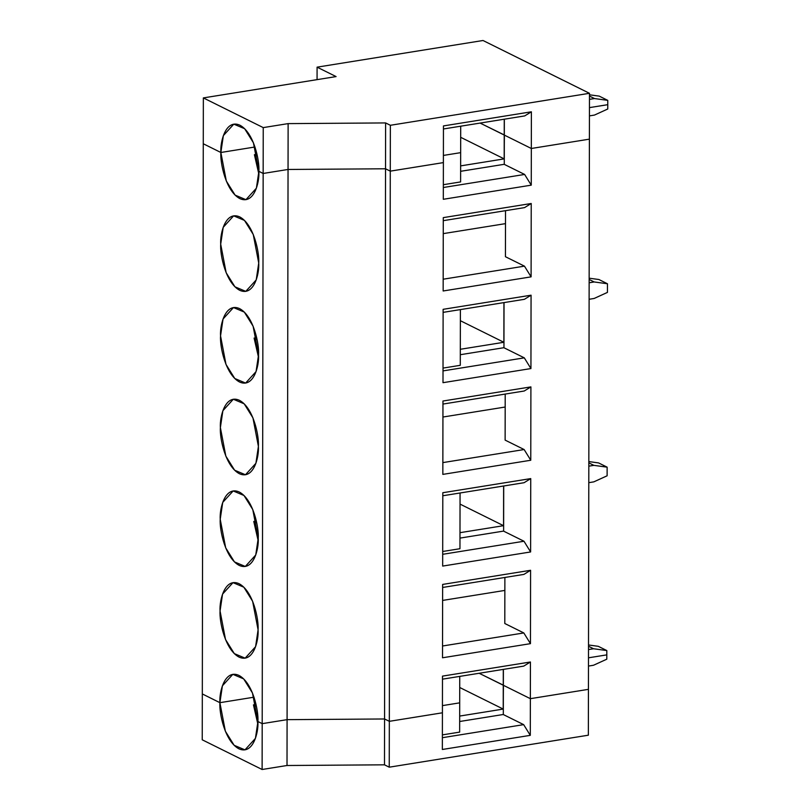 <?xml version="1.0" encoding="UTF-8"?>
<svg xmlns="http://www.w3.org/2000/svg" width="810" height="810" viewBox="0 0 810 810"><rect width="100%" height="100%" fill="white"/><g stroke="black" fill="none" stroke-linecap="round" stroke-linejoin="round"><path stroke-width="1.21" d="M443.394 155.429L460.657 152.655L460.698 126.198L460.657 152.655L443.394 155.429L460.657 152.655L460.606 181.926L443.343 184.7L460.606 181.926L460.657 152.655L443.394 155.429M524.718 115.911L443.434 128.972L524.718 115.911L531.38 111.8L443.445 125.925L443.384 162.607L390.278 171.143L385.53 168.784L288.046 169.462L263.159 173.461L258.886 171.335L253.429 142.803L244.64 128.709L233.806 124.153L223.357 135.624L220.857 152.482L203.269 143.755L203.35 97.909L263.24 127.605L288.127 123.616L385.611 122.928L390.359 125.287L589.477 93.302L483.013 40.5L317.085 67.159L336.089 76.585L203.35 97.909L336.089 76.585L317.085 67.159L317.064 79.643L317.085 67.159L483.013 40.5L589.477 93.302L589.396 139.148L531.319 148.483L504.326 135.088L504.346 119.181L504.326 135.088L531.319 148.483L531.38 111.8L524.718 115.911M504.255 119.202L504.225 135.047L480.107 123.079L504.225 135.047L504.255 119.202M607.763 104.682L589.447 107.619L607.763 104.682L607.763 100.359L607.763 104.682L589.447 107.619L607.763 104.682L607.753 109.006L607.763 104.682M254.968 146.995L220.857 152.482C220.118 141.375 225.858 118.746 239.932 125.226C254.006 132.708 259.666 160.987 258.886 171.335L263.159 173.461L288.046 169.462L288.127 123.616L263.24 127.605L263.159 173.461L263.24 127.605L203.35 97.909L203.269 143.755L220.857 152.482L226.314 181.015L235.102 195.109L245.936 199.675L256.385 188.193L258.886 171.335C259.625 182.442 253.884 205.072 239.811 198.592C225.737 191.109 220.077 162.83 220.857 152.482L203.269 143.755L202.237 739.803L202.318 693.947L219.895 702.675L202.318 693.947L219.895 702.675L225.352 731.197L234.141 745.301L244.974 749.857L255.423 738.386L257.924 721.528C258.663 732.635 252.923 755.254 238.849 748.784C224.775 741.302 219.115 713.023 219.895 702.675L254.016 697.187L219.895 702.675C219.156 691.568 224.907 668.938 238.97 675.418C253.044 682.901 258.704 711.18 257.924 721.528L262.197 723.654L257.924 721.528L262.197 723.654L262.116 769.5L262.197 723.654L287.084 719.655L262.197 723.654L263.159 173.461L258.886 171.335L263.159 173.461L262.197 723.654L287.084 719.655L287.013 765.501L287.084 719.655L384.568 718.976L287.084 719.655L384.568 718.976L384.487 764.822L384.568 718.976L389.326 721.325L389.245 767.181L588.354 735.197L588.435 689.34L530.358 698.676L530.297 735.348L442.351 749.483L442.422 712.8L389.326 721.325L384.568 718.976L389.326 721.325L442.422 712.8L442.351 749.483L530.297 735.348L530.358 698.676L503.364 685.28L503.314 714.552L503.364 685.28L530.358 698.676L588.435 689.34L588.354 735.197L389.245 767.181L389.326 721.325L442.422 712.8L442.483 676.117L530.428 661.993L530.358 698.676L588.435 689.34L589.477 93.302L390.359 125.287L385.611 122.928L288.127 123.616L288.046 169.462L385.53 168.784L385.611 122.928L385.53 168.784L390.278 171.143L390.359 125.287L390.278 171.143L443.384 162.607L443.445 125.925L531.38 111.8L531.319 148.483L589.396 139.148L588.435 689.34L530.358 698.676L503.364 685.28L530.358 698.676L530.428 661.993L523.756 666.103L442.473 679.165L523.756 666.103L530.428 661.993L442.483 676.117L442.422 712.8L389.326 721.325L390.278 171.143L389.326 721.325L384.568 718.976L385.53 168.784L384.568 718.976L287.084 719.655L288.046 169.462L287.084 719.655L262.197 723.654L257.924 721.528L252.467 692.995L243.678 678.901L232.845 674.335L222.406 685.817L219.895 702.675L202.318 693.947L203.269 143.755L220.857 152.482L254.968 146.995M599.208 96.117L607.763 100.359L594.499 98.557L589.467 96.066L594.499 98.557L589.467 99.367L594.499 98.557L607.763 100.359L599.208 96.117L589.467 94.8L599.208 96.117M503.435 685.209L503.223 709.074L459.675 716.07L503.223 709.074L503.263 685.24L479.145 673.272L503.435 685.209M459.665 721.497L503.314 714.491L459.665 721.497M459.645 732.119L442.382 734.883L459.645 732.119L459.695 702.847L442.432 705.621L459.695 702.847L459.645 732.119M442.371 737.697L523.655 724.636L503.314 714.552L523.655 724.636L530.297 735.348L523.655 724.636L442.371 737.697M202.237 739.803L262.116 769.5L287.013 765.501L384.487 764.822L389.245 767.181L384.487 764.822L287.013 765.501L262.116 769.5L202.237 739.803M257.863 724.16L253.459 704.862L256.021 704.457L253.459 704.862L256.416 706.33L253.459 704.862L257.863 724.16M588.475 666.063L593.507 665.253L606.791 659.198L606.801 654.875L588.485 657.811L606.801 654.875L606.791 659.198L593.507 665.253L588.475 666.063M459.726 687.498L503.223 709.074L459.726 687.498M257.377 156.138L254.411 154.68L258.825 173.968L254.411 154.68L257.377 156.138M256.973 154.264L254.411 154.68L256.973 154.264M258.562 354.74C259.311 365.847 253.56 388.466 239.487 381.986C225.413 374.503 219.753 346.224 220.543 335.877C219.793 324.769 225.544 302.15 239.618 308.63C253.682 316.102 259.342 344.382 258.562 354.74L253.105 326.207L244.326 312.103L233.482 307.547L223.044 319.018L220.543 335.877L225.99 364.409L234.778 378.503L245.612 383.069L256.061 371.587L258.562 354.74M258.724 263.037C259.463 274.144 253.722 296.764 239.649 290.284C225.575 282.811 219.915 254.532 220.695 244.174C219.956 233.067 225.706 210.448 239.77 216.928C253.844 224.41 259.504 252.69 258.724 263.037L253.267 234.505L244.478 220.411L233.644 215.845L223.206 227.327L220.695 244.174L226.152 272.707L234.94 286.811L245.774 291.367L256.223 279.895L258.724 263.037M258.238 538.134C258.987 549.241 253.236 571.86 239.163 565.38C225.099 557.908 219.439 529.629 220.219 519.271C219.469 508.164 225.22 485.544 239.294 492.024C253.368 499.507 259.028 527.786 258.238 538.134L252.791 509.601L244.002 495.507L233.169 490.941L222.72 502.423L220.219 519.271L225.676 547.803L234.454 561.907L245.298 566.463L255.737 554.992L258.238 538.134M258.4 446.431C259.149 457.539 253.398 480.158 239.325 473.688C225.251 466.206 219.601 437.926 220.381 427.579C219.631 416.472 225.382 393.842 239.456 400.322C253.53 407.805 259.19 436.084 258.4 446.431L252.953 417.899L244.164 403.805L233.32 399.239L222.882 410.721L220.381 427.579L225.838 456.101L234.617 470.205L245.46 474.761L255.899 463.29L258.4 446.431M258.086 629.826C258.825 640.943 253.074 663.562 239.011 657.082C224.937 649.6 219.277 621.321 220.057 610.973C219.318 599.866 225.058 577.246 239.132 583.726C253.206 591.199 258.866 619.478 258.086 629.826L252.629 601.303L243.84 587.199L233.007 582.643L222.558 594.115L220.057 610.973L225.514 639.505L234.303 653.599L245.136 658.165L255.585 646.684L258.086 629.826M258.511 357.362L254.097 338.074L256.659 337.659L254.097 338.074L258.511 357.362M589.113 299.275L594.155 298.465L607.429 292.4L607.449 283.753L594.176 281.961L589.143 282.771L594.176 281.961L607.449 283.753L598.894 279.511L589.154 278.195L598.894 279.511L607.449 283.753L607.429 292.4L594.155 298.465L589.113 299.275M589.154 279.46L594.176 281.961L589.154 279.46M589.437 115.881L594.469 115.071L607.753 109.006L594.469 115.071L589.437 115.881M589.396 139.148L531.319 148.483L531.259 185.156L443.313 199.29L443.384 162.607L390.278 171.143L385.53 168.784L288.046 169.462L263.159 173.461L288.046 169.462L385.53 168.784L390.278 171.143L443.384 162.607L443.313 199.29L531.259 185.156L531.319 148.483L504.326 135.088L504.276 164.359L524.617 174.444L531.259 185.156L524.617 174.444L443.333 187.505L524.617 174.444L504.276 164.359L504.326 135.088L531.319 148.483L589.396 139.148M442.999 382.684L443.121 309.329L531.066 295.194L530.935 368.56L442.999 382.684L530.935 368.56L531.066 295.194L524.394 299.315L443.121 312.366L524.394 299.315L531.066 295.194L443.121 309.329L442.999 382.684M443.151 290.982L443.283 217.627L531.228 203.502L531.097 276.858L443.151 290.982L531.097 276.858L531.228 203.502L524.556 207.613L443.283 220.664L524.556 207.613L531.228 203.502L443.283 217.627L443.151 290.982M442.675 566.079L442.807 492.723L530.742 478.599L530.611 551.954L442.675 566.079L530.611 551.954L530.742 478.599L524.08 482.709L442.797 495.76L524.08 482.709L530.742 478.599L442.807 492.723L442.675 566.079M442.837 474.387L442.959 401.021L530.904 386.897L530.773 460.252L442.837 474.387L530.773 460.252L530.904 386.897L524.232 391.007L442.959 404.068L524.232 391.007L530.904 386.897L442.959 401.021L442.837 474.387M442.513 657.781L442.645 584.425L530.58 570.291L530.459 643.656L442.513 657.781L530.459 643.656L530.58 570.291L523.918 574.401L442.635 587.463L523.918 574.401L530.58 570.291L442.645 584.425L442.513 657.781M504.033 302.586L503.952 347.753L524.293 357.848L530.935 368.56L524.293 357.848L443.019 370.899L524.293 357.848L503.952 347.753L504.033 302.586M503.931 302.596L503.871 342.286L460.313 349.282L503.871 342.286L503.931 302.596M460.303 354.709L503.952 347.692L460.303 354.709M460.384 309.592L460.283 365.32L460.384 309.592M460.363 320.709L503.871 342.286L460.363 320.709M443.019 368.094L460.283 365.32L443.019 368.094M504.397 135.017L504.184 158.881L460.627 165.888L504.184 158.881L460.677 137.305L504.184 158.881L504.225 135.047L480.107 123.079L504.397 135.017M460.627 171.305L504.276 164.298L460.627 171.305M505.44 256.719L505.521 210.671L505.44 256.719L524.455 266.146L505.44 256.719M443.171 279.207L524.455 266.146L531.097 276.858L524.455 266.146L443.171 279.207M505.501 223.631L443.252 233.624L505.501 223.631M257.053 339.542L254.097 338.074L257.053 339.542M258.188 540.756L253.773 521.468L256.335 521.063L253.773 521.468L258.188 540.756M588.799 482.669L593.831 481.859L607.115 475.794L607.125 467.157L593.862 465.355L588.819 466.165L593.862 465.355L607.125 467.157L598.57 462.915L588.829 461.589L598.57 462.915L607.125 467.157L607.115 475.794L593.831 481.859L588.799 482.669M588.829 462.864L593.862 465.355L588.829 462.864M503.709 485.98L503.628 531.158L523.979 541.242L530.611 551.954L523.979 541.242L442.695 554.303L523.979 541.242L503.628 531.158L503.709 485.98M503.617 485.99L503.547 525.68L459.989 532.676L503.547 525.68L503.617 485.99M459.979 538.103L503.628 531.087L459.979 538.103M460.06 492.996L459.958 548.714L460.06 492.996M460.039 504.103L503.547 525.68L460.039 504.103M442.695 551.488L459.958 548.714L442.695 551.488M505.126 440.113L505.207 394.065L505.126 440.113L524.131 449.54L505.126 440.113M442.857 462.601L524.131 449.54L530.773 460.252L524.131 449.54L442.857 462.601M505.177 407.025L442.938 417.028L505.177 407.025M256.729 522.936L253.773 521.468L256.729 522.936M459.695 702.847L442.432 705.621L459.695 702.847L459.736 676.39L459.695 702.847M254.016 697.187L219.895 702.675L254.016 697.187M606.801 654.875L588.485 657.811L606.801 654.875L606.812 650.551L593.538 648.749L588.505 649.559L593.538 648.749L606.812 650.551L598.256 646.309L588.516 644.983L598.256 646.309L606.812 650.551L606.801 654.875M588.505 646.258L593.538 648.749L588.505 646.258M503.395 669.374L503.364 685.28L503.395 669.374M503.293 669.394L503.263 685.24L503.293 669.394M504.802 623.508L504.883 577.459L504.802 623.508L523.817 632.944L504.802 623.508M442.533 645.995L523.817 632.944L530.459 643.656L523.817 632.944L442.533 645.995M504.863 590.419L442.614 600.423L504.863 590.419"/></g></svg>
